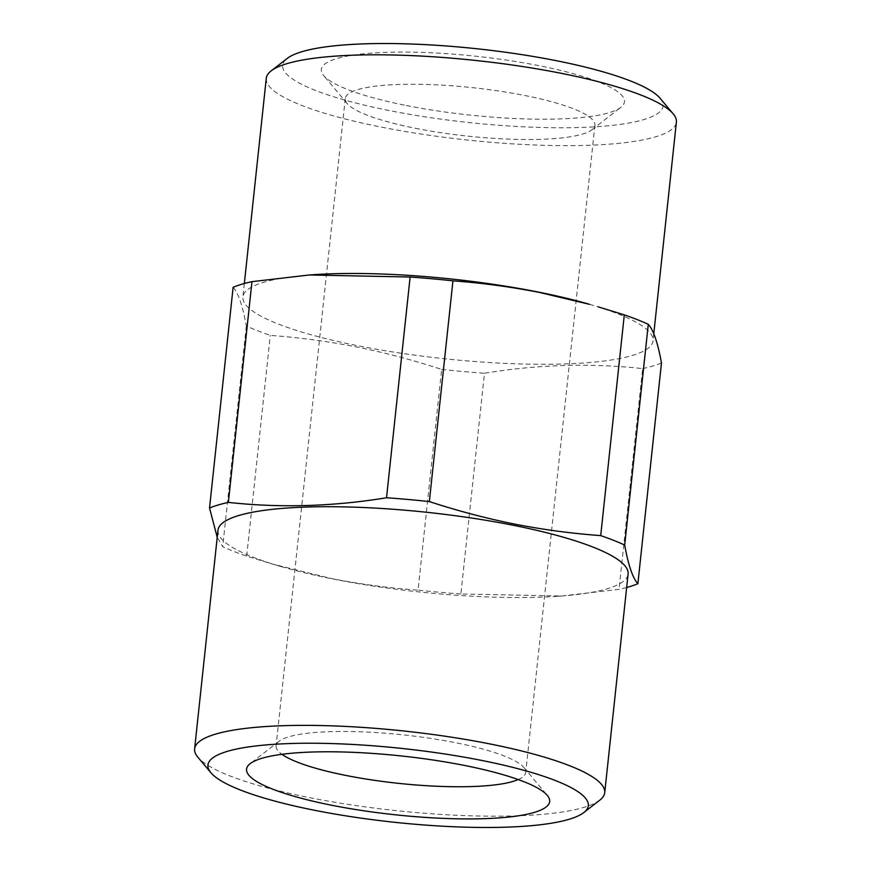<?xml version="1.0" encoding="UTF-8"?>
<svg xmlns="http://www.w3.org/2000/svg" width="871" height="871" viewBox="0 0 871 871"><rect width="100%" height="100%" fill="white"/><g stroke="black" fill="none" stroke-linecap="round" stroke-linejoin="round"><path stroke-width="0.65" stroke-dasharray="4.36 3.27" d="M589.504 304.327A206.231 40.001 6.1 0 1 653.021 340.801A206.231 40.001 6.1 0 1 357.948 345.765A206.231 40.001 6.1 0 1 242.9 296.967A206.231 40.001 6.1 0 1 312.7 274.746M233.123 287.288C238.295 292.939 242.693 305.83 246.319 325.95A230.14 44.639 -173.9 0 0 270.293 335.389C299.145 337.491 327.899 341.334 356.555 346.941C385.2 352.711 413.562 360.213 441.651 369.424L418.058 590.157C389.217 588.067 360.463 584.212 331.797 578.616L272.765 564.136L246.7 556.134A230.14 44.639 6.1 0 1 222.726 546.683L217.217 537.265M217.979 530.199A206.231 40.001 -173.9 0 0 281.496 566.673A206.231 40.001 -173.9 0 0 333.016 579.008A206.231 40.001 -173.9 0 0 558.3 596.254A206.231 40.001 -173.9 0 0 628.1 574.033M599.836 800.122A206.231 40.001 6.1 0 1 309.651 797.662A206.231 40.001 6.1 0 1 197.815 757.16M660.109 98.281A191.282 37.105 6.1 0 1 587.62 127.199A191.282 37.105 6.1 0 1 389.391 110.584A191.282 37.105 6.1 0 1 287.223 58.422M266.276 78.314A206.231 40.001 -173.9 0 0 381.313 127.112A206.231 40.001 -173.9 0 0 676.386 122.136M518.212 779.556A125.533 24.344 -173.9 0 0 525.736 772.457A125.533 24.344 -173.9 0 0 523.787 767.405A125.533 24.344 -173.9 0 0 455.707 742.745A125.533 24.344 -173.9 0 0 279.068 741.254A125.533 24.344 -173.9 0 0 276.096 745.772A125.533 24.344 -173.9 0 0 281.954 754.308M415.293 128.255A125.533 24.344 -173.9 0 0 591.932 129.746A125.533 24.344 -173.9 0 0 594.904 125.228A125.533 24.344 -173.9 0 0 524.875 95.516A125.533 24.344 -173.9 0 0 345.264 98.543A125.533 24.344 -173.9 0 0 347.213 103.595A125.533 24.344 -173.9 0 0 415.293 128.255M406.354 105.522A152.425 29.57 -173.9 0 0 620.838 107.34A152.425 29.57 -173.9 0 0 539.421 65.771A152.425 29.57 -173.9 0 0 381.465 52.532A152.425 29.57 -173.9 0 0 323.696 75.581A152.425 29.57 -173.9 0 0 406.354 105.522M246.319 325.95L222.726 546.683M246.7 556.134L270.293 335.389M626.663 587.479A230.14 44.639 6.1 0 1 619.041 589.34L561.512 596.025L460.879 593.978L484.472 373.245C537.962 364.47 590.68 362.924 642.635 368.607L619.041 589.34M642.635 368.607A230.14 44.639 -173.9 0 0 661.47 362.978M460.879 593.978A230.14 44.639 6.1 0 1 418.058 590.157M441.651 369.424A230.14 44.639 -173.9 0 0 484.472 373.245M281.496 566.673L272.765 564.147M523.787 767.405L547.304 795.419M594.904 125.228L525.736 772.457M591.932 129.746L620.838 107.34M653.783 333.735L653.021 340.801M244.337 283.521L242.9 296.967M347.213 103.595L323.696 75.581M345.264 98.543L276.096 745.772M279.068 741.254L250.162 763.66M558.3 596.254L561.512 596.036"/><path stroke-width="1.31" d="M309.488 274.964L312.7 274.746A206.231 40.001 6.1 0 1 537.984 291.992A206.231 40.001 6.1 0 1 589.504 304.327L539.203 292.384C510.635 286.799 481.881 282.955 452.942 280.843A230.14 44.639 -173.9 0 0 410.121 277.022L309.488 274.975L251.959 281.66A230.14 44.639 -173.9 0 0 233.123 287.288L209.53 508.022A230.14 44.639 6.1 0 1 228.365 502.393C280.32 508.076 333.038 506.53 386.528 497.755A230.14 44.639 6.1 0 1 429.349 501.576C457.525 510.809 485.887 518.31 514.445 524.059C543.014 529.655 571.768 533.498 600.707 535.611L624.3 314.867L598.235 306.864M604.724 792.686L628.1 574.033A206.231 40.001 -173.9 0 0 513.052 525.235A206.231 40.001 -173.9 0 0 217.979 530.199L194.614 748.864A206.231 40.001 6.1 0 1 489.687 743.888A206.231 40.001 6.1 0 1 604.724 792.686A206.231 40.001 6.1 0 1 599.836 800.122L583.777 812.578A191.282 37.105 -173.9 0 0 481.609 760.416A191.282 37.105 -173.9 0 0 283.38 743.801A191.282 37.105 -173.9 0 0 210.891 772.719A191.282 37.105 -173.9 0 0 314.616 810.291A191.282 37.105 -173.9 0 0 583.777 812.578M217.217 537.265L209.53 508.022M210.891 772.719L197.815 757.16A206.231 40.001 6.1 0 1 194.614 748.864M271.164 70.878L287.223 58.422A191.282 37.105 6.1 0 1 556.384 60.709A191.282 37.105 6.1 0 1 660.109 98.281L673.185 113.84A206.231 40.001 -173.9 0 0 561.349 73.338A206.231 40.001 -173.9 0 0 271.164 70.878A206.231 40.001 -173.9 0 0 266.276 78.314L244.337 283.521M331.579 805.229A152.425 29.57 -173.9 0 0 489.535 818.468A152.425 29.57 -173.9 0 0 547.304 795.419A152.425 29.57 -173.9 0 0 464.646 765.478A152.425 29.57 -173.9 0 0 250.162 763.66A152.425 29.57 -173.9 0 0 331.579 805.229M281.954 754.308A125.533 24.344 -173.9 0 0 346.125 775.484A125.533 24.344 -173.9 0 0 518.212 779.556M653.783 333.735L676.386 122.136A206.231 40.001 -173.9 0 0 673.185 113.84M251.959 281.66L228.365 502.393M386.528 497.755L410.121 277.022M452.942 280.843L429.349 501.576M600.707 535.611A230.14 44.639 6.1 0 1 624.681 545.05C628.307 565.17 632.705 578.061 637.877 583.712L661.47 362.978C657.845 342.858 653.446 329.978 648.274 324.317L624.681 545.05M648.274 324.317A230.14 44.639 -173.9 0 0 624.3 314.867M637.877 583.712A230.14 44.639 6.1 0 1 626.663 587.479"/></g></svg>
